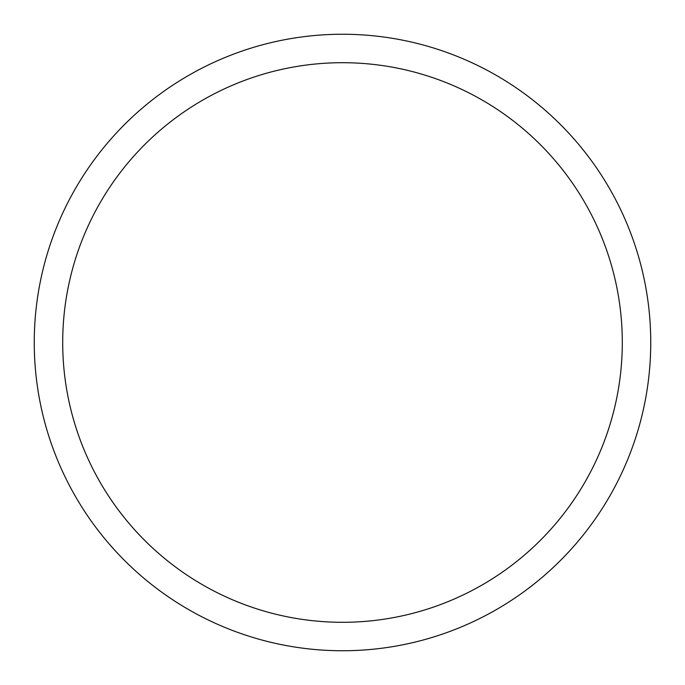 <?xml version="1.0" encoding="UTF-8"?>
<svg xmlns="http://www.w3.org/2000/svg" width="685" height="685" viewBox="0 0 685 685"><rect width="100%" height="100%" fill="white"/><g stroke="black" fill="none" stroke-linecap="round" stroke-linejoin="round"><path stroke-width="1.03" d="M342.5 34.25A308.25 308.25 0 0 1 650.75 342.5A308.25 308.25 0 0 1 342.5 650.75A308.25 308.25 0 0 1 34.25 342.5A308.25 308.25 0 0 1 342.5 34.25M342.5 62.703A279.797 279.797 0 0 1 622.297 342.5A279.797 279.797 0 0 1 342.5 622.297A279.797 279.797 0 0 1 62.703 342.5A279.797 279.797 0 0 1 342.5 62.703"/></g></svg>
